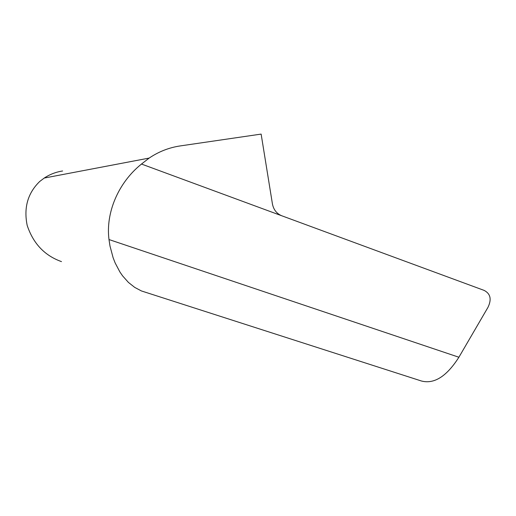 <?xml version="1.0" encoding="UTF-8"?>
<svg xmlns="http://www.w3.org/2000/svg" width="516" height="516" viewBox="0 0 516 516"><rect width="100%" height="100%" fill="white"/><g stroke="black" fill="none" stroke-linecap="round" stroke-linejoin="round"><path stroke-width="0.77" d="M108.992 239.547L109.998 246.055L113.114 257.723L115.145 262.934L119.906 271.977L122.576 275.847L128.413 282.407L134.747 287.418L141.436 290.953L421.391 380.989C434.143 384.349 446.65 376.435 458.898 357.24L487.955 307.375C491.806 299.383 490.535 293.727 484.137 290.398L141.487 164.049C118.164 182.709 105.561 212.973 108.992 239.547L458.898 357.24M62.617 170.983C55.992 171.989 49.865 174.344 44.234 178.052L39.719 181.471C27.761 193.1 23.581 207.742 27.187 225.408C33.224 243.558 44.66 255.633 61.494 261.618M44.234 178.052L149.163 158.077C158.734 151.627 169.08 147.576 180.207 145.925L261.135 134.096L272.429 203.93C273.577 209.728 276.699 213.682 281.788 215.785M149.163 158.077L141.487 164.049"/></g></svg>
